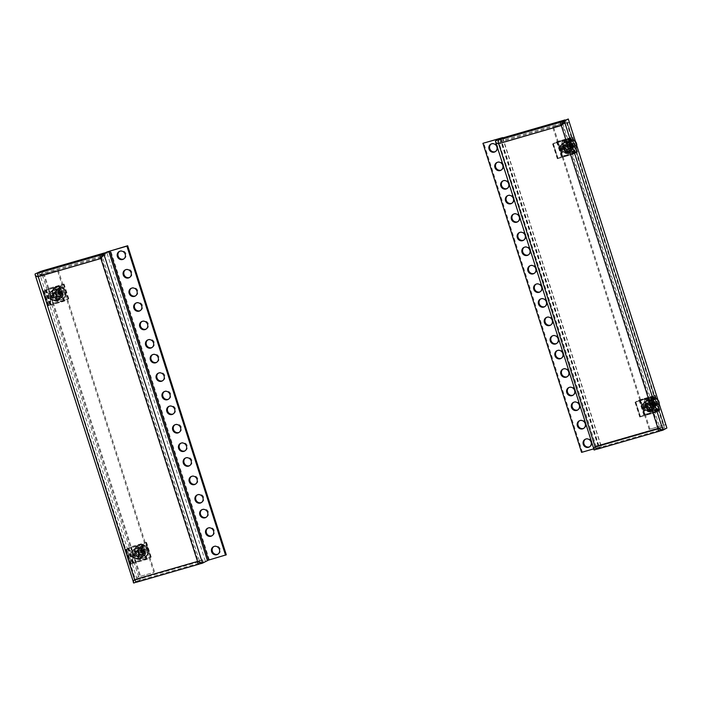<?xml version="1.0" encoding="UTF-8"?>
<svg xmlns="http://www.w3.org/2000/svg" width="702" height="702" viewBox="0 0 702 702"><rect width="100%" height="100%" fill="white"/><g stroke="black" fill="none" stroke-linecap="round" stroke-linejoin="round"><path stroke-width="0.53" stroke-dasharray="3.51 2.63" d="M100.877 258.608L101.711 257.458M100.983 258.485L101.632 258.204L198.289 561.065L134.889 579.562M101.307 258.099L38.241 276.702M104.703 253.132L105.335 255.116L42.971 273.122L39.014 275.254L38.987 276.298L38.224 276.649M101.764 257.029L105.335 255.116M42.269 270.911L42.971 273.122M37.917 275.298L135.363 579.238L135.337 580.668M35.1 273.964L133.731 583.02L137.68 580.896L136.6 577.5L140.575 576.088L44.112 273.824L42.225 274.631L41.216 271.472M39.049 271.841L40.137 275.237L42.225 274.631L138.689 576.895L139.83 576.491L43.357 274.228L57.397 270.173L153.861 572.437L139.83 576.491L153.861 572.437M137.68 580.896L139.777 580.291L138.689 576.895L136.6 577.5L40.137 275.237L57.397 270.173M136.46 582.072L139.777 580.291M198.543 561.881L136.206 579.887L135.644 579.159L134.617 579.641M136.934 582.09L140.9 579.966L203.264 561.951L200.298 563.548M140.9 579.966L140.189 577.755L202.553 559.74L198.71 561.802M136.232 579.878L140.189 577.755M203.264 561.951L202.553 559.74M197.253 561.547L198.008 561.144L198.271 561.679M197.534 561.468L198.289 561.065L199.315 561.96M226.298 554.799L209.31 559.705L200.412 563.759L101.781 254.703M217.945 554.176A4.361 4.063 -118.2 0 0 220.182 549.025A4.361 4.063 -118.2 0 0 213.838 546.533M212.057 535.731A4.361 4.063 -118.2 0 0 214.294 530.572A4.361 4.063 -118.2 0 0 207.95 528.079M206.169 517.277A4.361 4.063 -118.2 0 0 208.406 512.118A4.361 4.063 -118.2 0 0 202.062 509.626M201.456 502.518A4.361 4.063 -118.2 0 0 203.694 497.358A4.361 4.063 -118.2 0 0 197.35 494.866M195.568 484.064A4.361 4.063 -118.2 0 0 197.806 478.913A4.361 4.063 -118.2 0 0 191.462 476.421M189.68 465.619A4.361 4.063 -118.2 0 0 191.918 460.459A4.361 4.063 -118.2 0 0 185.574 457.967M184.968 450.859A4.361 4.063 -118.2 0 0 187.206 445.7A4.361 4.063 -118.2 0 0 180.862 443.208M179.08 432.406A4.361 4.063 -118.2 0 0 181.318 427.246A4.361 4.063 -118.2 0 0 174.974 424.754M173.192 413.952A4.361 4.063 -118.2 0 0 175.43 408.801A4.361 4.063 -118.2 0 0 169.085 406.309M168.48 399.192A4.361 4.063 -118.2 0 0 170.718 394.041A4.361 4.063 -118.2 0 0 164.373 391.549M162.592 380.747A4.361 4.063 -118.2 0 0 164.83 375.588A4.361 4.063 -118.2 0 0 158.485 373.095M156.704 362.293A4.361 4.063 -118.2 0 0 158.942 357.134A4.361 4.063 -118.2 0 0 152.597 354.642M151.992 347.534A4.361 4.063 -118.2 0 0 154.229 342.374A4.361 4.063 -118.2 0 0 147.885 339.882M146.104 329.08A4.361 4.063 -118.2 0 0 148.341 323.929A4.361 4.063 -118.2 0 0 141.997 321.437M140.216 310.635A4.361 4.063 -118.2 0 0 142.453 305.475A4.361 4.063 -118.2 0 0 136.109 302.983M135.504 295.875A4.361 4.063 -118.2 0 0 137.741 290.716A4.361 4.063 -118.2 0 0 131.397 288.224M129.616 277.422A4.361 4.063 -118.2 0 0 131.853 272.262A4.361 4.063 -118.2 0 0 125.509 269.77M123.727 258.968A4.361 4.063 -118.2 0 0 125.965 253.817A4.361 4.063 -118.2 0 0 119.621 251.325M60.504 293.287A4.361 4.063 61.8 0 1 58.652 298.262A4.361 4.063 61.8 0 1 52.676 295.542A4.361 4.063 61.8 0 1 54.519 290.567A4.361 4.063 61.8 0 1 60.504 293.287M142.936 551.579A4.361 4.063 61.8 0 1 141.084 556.554A4.361 4.063 61.8 0 1 135.109 553.834A4.361 4.063 61.8 0 1 136.951 548.859A4.361 4.063 61.8 0 1 142.936 551.579M58.152 269.77L154.615 572.033M143.682 551.175A4.361 4.063 61.8 0 1 141.839 556.151A4.361 4.063 61.8 0 1 135.855 553.43A4.361 4.063 61.8 0 1 137.706 548.455A4.361 4.063 61.8 0 1 143.682 551.175M61.249 292.883A4.361 4.063 61.8 0 1 59.407 297.859A4.361 4.063 61.8 0 1 53.422 295.138A4.361 4.063 61.8 0 1 55.274 290.163A4.361 4.063 61.8 0 1 61.249 292.883M595.059 446.639L595.814 446.235L595.779 447.674M595.34 446.56L596.095 446.156L499.157 143.383L561.424 125.491M596.647 446.893L659.011 428.878L596.647 446.893L596.095 446.156L657.704 428.545M597.384 449.096L601.342 446.972L663.706 428.957L660.74 430.545M601.342 446.972L600.64 444.752L663.004 426.737L659.152 428.808M596.674 446.884L600.64 444.752M663.706 428.957L663.004 426.737M658.713 428.685L658.73 428.062L657.985 428.466M659.459 428.887L658.73 428.062L562.162 124.456M666.9 428.036L660.863 430.765L562.223 121.709M664.812 428.641L663.776 425.201L649.157 429.378L552.693 127.115L561.697 124.517M665.821 424.64L663.723 425.245L567.313 122.938L566.725 123.061L663.197 425.324L665.996 424.491M569.304 122.218L567.479 122.657L663.943 424.921L649.157 429.378M569.348 122.376L567.26 122.982L566.181 119.586M561.749 125.105L561.328 125.614M565.154 120.139L565.786 122.113L503.422 140.128L499.455 142.26L499.438 143.305L498.683 143.708M562.205 124.035L565.786 122.113M502.711 137.917L503.422 140.128M498.666 143.647L499.157 143.383L498.359 142.304M495.542 140.97L594.182 450.017L599.148 447.341L593.585 448.894M596.902 449.078L601.368 446.63L582.318 451.965L483.687 142.91M495.401 151.588A4.361 4.063 -118.2 0 0 497.63 146.428A4.361 4.063 -118.2 0 0 491.295 143.936M501.289 170.033A4.361 4.063 -118.2 0 0 503.518 164.882A4.361 4.063 -118.2 0 0 497.183 162.39M507.177 188.487A4.361 4.063 -118.2 0 0 509.406 183.327A4.361 4.063 -118.2 0 0 503.071 180.835M511.881 203.247A4.361 4.063 -118.2 0 0 514.118 198.087A4.361 4.063 -118.2 0 0 507.774 195.595M517.769 221.7A4.361 4.063 -118.2 0 0 520.006 216.541A4.361 4.063 -118.2 0 0 513.662 214.049M523.657 240.145A4.361 4.063 -118.2 0 0 525.895 234.994A4.361 4.063 -118.2 0 0 519.55 232.502M528.369 254.905A4.361 4.063 -118.2 0 0 530.607 249.754A4.361 4.063 -118.2 0 0 524.262 247.262M534.257 273.359A4.361 4.063 -118.2 0 0 536.495 268.199A4.361 4.063 -118.2 0 0 530.15 265.707M540.145 291.813A4.361 4.063 -118.2 0 0 542.383 286.653A4.361 4.063 -118.2 0 0 536.038 284.161M544.857 306.572A4.361 4.063 -118.2 0 0 547.095 301.412A4.361 4.063 -118.2 0 0 540.751 298.92M550.745 325.017A4.361 4.063 -118.2 0 0 552.983 319.866A4.361 4.063 -118.2 0 0 546.639 317.374M556.633 343.471A4.361 4.063 -118.2 0 0 558.871 338.311A4.361 4.063 -118.2 0 0 552.527 335.819M561.346 358.231A4.361 4.063 -118.2 0 0 563.583 353.071A4.361 4.063 -118.2 0 0 557.239 350.579M567.234 376.684A4.361 4.063 -118.2 0 0 569.471 371.525A4.361 4.063 -118.2 0 0 563.127 369.033M573.122 395.129A4.361 4.063 -118.2 0 0 575.359 389.979A4.361 4.063 -118.2 0 0 569.015 387.486M577.834 409.889A4.361 4.063 -118.2 0 0 580.071 404.738A4.361 4.063 -118.2 0 0 573.727 402.246M583.722 428.343A4.361 4.063 -118.2 0 0 585.959 423.183A4.361 4.063 -118.2 0 0 579.615 420.691M589.61 446.797A4.361 4.063 -118.2 0 0 591.847 441.637A4.361 4.063 -118.2 0 0 585.503 439.145M582.318 451.965L581.572 452.369M562.17 124.377L567.479 122.657L562.188 124.184M646.051 406.274A4.361 4.063 61.8 0 1 647.902 401.29A4.361 4.063 61.8 0 1 653.878 404.01A4.361 4.063 61.8 0 1 652.035 408.985A4.361 4.063 61.8 0 1 646.051 406.274M563.618 147.982A4.361 4.063 61.8 0 1 565.47 142.997A4.361 4.063 61.8 0 1 571.446 145.718A4.361 4.063 61.8 0 1 569.603 150.693A4.361 4.063 61.8 0 1 563.618 147.982M649.903 428.975L553.439 126.711L561.758 124.307M564.373 147.569A4.361 4.063 61.8 0 1 566.224 142.594A4.361 4.063 61.8 0 1 572.2 145.314A4.361 4.063 61.8 0 1 570.357 150.289A4.361 4.063 61.8 0 1 564.373 147.569M646.805 405.87A4.361 4.063 61.8 0 1 648.657 400.886A4.361 4.063 61.8 0 1 654.633 403.606A4.361 4.063 61.8 0 1 652.781 408.582A4.361 4.063 61.8 0 1 646.805 405.87M553.439 126.711L552.693 127.115M640.268 400.201L652.869 396.56L650.491 397.832L635.038 402.246L639.048 400.079L655.247 395.323L640.066 399.754L635.556 402.079L652.957 396.595L640.092 400.298L644.98 414.961L658.195 411.188L655.203 412.6L639.75 417.006L644.954 414.417L659.959 410.082L644.252 414.698L640.54 416.786L655.378 412.504L657.397 411.416L644.98 414.961M642.593 404.176L646.691 399.587L652.79 401.237L654.782 407.476L650.675 412.065L644.585 410.424L642.593 404.176L643.55 403.668L645.542 409.907L651.631 411.556L655.738 406.958L653.746 400.719L647.648 399.069L643.55 403.668M640.092 400.298L644.796 415.057M653.948 407.397L652.167 401.825L646.726 400.351L643.067 404.449L644.848 410.021L650.289 411.495L653.948 407.397L653.035 407.88L651.263 402.307L645.822 400.842L642.163 404.94L643.936 410.512L649.376 411.977L653.035 407.88M647.516 410.222A3.387 3.15 -118.2 0 0 649.403 405.817A3.387 3.15 -118.2 0 0 644.884 404.027A3.387 3.15 -118.2 0 0 647.516 410.222M655.071 395.419L659.783 410.179M649.692 401.518A3.387 3.15 61.8 0 1 652.325 407.722A3.387 3.15 61.8 0 1 647.797 405.923A3.387 3.15 61.8 0 1 649.692 401.518M646.314 400.965A1.465 1.369 61.8 0 0 645.779 401.509A6.116 5.686 61.8 0 0 648.472 409.95A1.465 1.369 61.8 0 0 649.499 410.073L653.72 408.897A0.737 0.684 61.8 0 1 654.29 410.24A0.737 0.684 61.8 0 1 654.167 410.293L649.771 411.556A2.94 2.729 61.8 0 1 647.718 411.319A7.582 7.055 61.8 0 1 644.375 400.851A2.94 2.729 61.8 0 1 645.945 399.57L651.316 398.016A0.737 0.684 61.8 0 1 651.886 399.359A0.737 0.684 61.8 0 1 651.763 399.412L646.384 400.956A1.465 1.369 61.8 0 0 646.138 401.061L646.314 400.965A1.465 1.369 61.8 0 1 646.568 400.868L646.384 400.956M649.324 410.161A1.465 1.369 61.8 0 1 648.297 410.047A6.116 5.686 61.8 0 1 645.603 401.605A1.465 1.369 61.8 0 1 646.138 401.061M655.247 395.323L659.959 410.082M649.868 401.421A3.387 3.15 61.8 0 1 652.5 407.625A3.387 3.15 61.8 0 1 647.981 405.826A3.387 3.15 61.8 0 1 649.868 401.421M649.499 410.073L653.904 408.801A0.737 0.684 -118.2 0 1 654.475 410.143A0.737 0.684 -118.2 0 1 654.343 410.196L649.947 411.469A2.94 2.729 61.8 0 1 647.893 411.223A7.582 7.055 61.8 0 1 644.55 400.754A2.94 2.729 61.8 0 1 646.121 399.473L651.316 398.016M646.568 400.868L651.939 399.315A0.737 0.684 -118.2 0 0 652.351 398.359A0.737 0.684 -118.2 0 0 651.491 397.92M647.332 410.319A3.387 3.15 -118.2 0 0 649.227 405.914A3.387 3.15 -118.2 0 0 644.708 404.124A3.387 3.15 -118.2 0 0 647.332 410.319M652.167 401.825L651.263 402.307M650.289 411.495L649.376 411.977M644.848 410.021L643.936 410.512M643.067 404.449L642.163 404.94M646.726 400.351L645.822 400.842M644.857 407.204A3.054 2.843 61.8 0 1 646.674 403.501A3.054 2.843 61.8 0 1 650.342 405.616A3.054 2.843 61.8 0 1 648.525 409.319A3.054 2.843 61.8 0 1 644.857 407.204M645.603 406.941A2.448 2.273 61.8 0 1 646.639 404.15A2.448 2.273 61.8 0 1 649.991 405.668A2.448 2.273 61.8 0 1 648.955 408.459A2.448 2.273 61.8 0 1 645.603 406.941M651.939 404.624A2.448 2.273 61.8 0 1 650.903 407.414A2.448 2.273 61.8 0 1 647.551 405.896A2.448 2.273 61.8 0 1 648.587 403.106A2.448 2.273 61.8 0 1 651.939 404.624M652.684 404.361A3.054 2.843 61.8 0 1 650.868 408.064A3.054 2.843 61.8 0 1 647.2 405.949A3.054 2.843 61.8 0 1 649.017 402.246A3.054 2.843 61.8 0 1 652.684 404.361M648.227 399.789A5.651 5.256 -118.2 0 0 644.875 406.616A5.651 5.256 -118.2 0 0 651.649 410.521A5.651 5.256 -118.2 0 0 655.001 403.694A5.651 5.256 -118.2 0 0 648.227 399.789M650.675 412.065L651.631 411.556M654.782 407.476L655.738 406.958M644.585 410.424L645.542 409.907M646.691 399.587L647.648 399.069M652.79 401.237L653.746 400.719M557.836 141.909L570.436 138.268L568.058 139.54L552.606 143.954L556.616 141.786L572.814 137.03L557.634 141.462L553.132 143.787L570.524 138.303L557.66 142.006L562.548 156.669L575.763 152.896L572.771 154.308L557.318 158.713L562.521 156.125L577.527 151.79L561.819 156.406L558.108 158.494L572.946 154.212L574.964 153.124L562.548 156.669M560.161 145.884L564.259 141.295L570.357 142.945L572.349 149.184L568.243 153.773L562.153 152.132L560.161 145.884L561.117 145.375L563.109 151.614L569.208 153.264L573.306 148.666L571.314 142.427L565.224 140.777L561.117 145.375M557.66 142.006L562.363 156.765M571.516 149.105L569.734 143.533L564.303 142.058L560.635 146.156L562.416 151.729L567.857 153.203L571.516 149.105L570.612 149.587L568.831 144.015L563.39 142.55L559.731 146.648L561.503 152.22L566.944 153.685L570.612 149.587M565.084 151.93A3.387 3.15 -118.2 0 0 566.97 147.525A3.387 3.15 -118.2 0 0 562.451 145.735A3.387 3.15 -118.2 0 0 565.084 151.93M572.639 137.127L577.351 151.886M567.26 143.226A3.387 3.15 61.8 0 1 569.892 149.429A3.387 3.15 61.8 0 1 565.364 147.631A3.387 3.15 61.8 0 1 567.26 143.226M563.881 142.673A1.465 1.369 61.8 0 0 563.346 143.217A6.116 5.686 61.8 0 0 566.04 151.658A1.465 1.369 61.8 0 0 567.067 151.781L571.296 150.605A0.737 0.684 61.8 0 1 571.858 151.948A0.737 0.684 61.8 0 1 571.735 152.001L567.339 153.264A2.94 2.729 61.8 0 1 565.285 153.027A7.582 7.055 61.8 0 1 561.942 142.559A2.94 2.729 61.8 0 1 563.513 141.278L568.883 139.724A0.737 0.684 61.8 0 1 569.454 141.067A0.737 0.684 61.8 0 1 569.331 141.12L563.952 142.664A1.465 1.369 61.8 0 0 563.706 142.769L563.881 142.673A1.465 1.369 61.8 0 1 564.136 142.576L563.952 142.664M566.891 151.869A1.465 1.369 61.8 0 1 565.865 151.755A6.116 5.686 61.8 0 1 563.171 143.313A1.465 1.369 61.8 0 1 563.706 142.769M572.814 137.03L577.527 151.79M567.435 143.129A3.387 3.15 61.8 0 1 570.068 149.333A3.387 3.15 61.8 0 1 565.549 147.534A3.387 3.15 61.8 0 1 567.435 143.129M567.067 151.781L571.472 150.509A0.737 0.684 -118.2 0 1 572.042 151.851A0.737 0.684 -118.2 0 1 571.919 151.904L567.514 153.176A2.94 2.729 61.8 0 1 565.461 152.931A7.582 7.055 61.8 0 1 562.126 142.462A2.94 2.729 61.8 0 1 563.688 141.181L568.883 139.724M564.136 142.576L569.506 141.023A0.737 0.684 -118.2 0 0 569.919 140.067A0.737 0.684 -118.2 0 0 569.059 139.628M564.899 152.027A3.387 3.15 -118.2 0 0 566.795 147.622A3.387 3.15 -118.2 0 0 562.276 145.832A3.387 3.15 -118.2 0 0 564.899 152.027M569.734 143.533L568.831 144.015M567.857 153.203L566.944 153.685M562.416 151.729L561.503 152.22M560.635 146.156L559.731 146.648M564.303 142.058L563.39 142.55M562.425 148.912A3.054 2.843 61.8 0 1 564.241 145.209A3.054 2.843 61.8 0 1 567.909 147.323A3.054 2.843 61.8 0 1 566.093 151.027A3.054 2.843 61.8 0 1 562.425 148.912M563.171 148.648A2.448 2.273 61.8 0 1 564.206 145.858A2.448 2.273 61.8 0 1 567.558 147.376A2.448 2.273 61.8 0 1 566.523 150.167A2.448 2.273 61.8 0 1 563.171 148.648M569.506 146.332A2.448 2.273 61.8 0 1 568.471 149.122A2.448 2.273 61.8 0 1 565.119 147.604A2.448 2.273 61.8 0 1 566.154 144.814A2.448 2.273 61.8 0 1 569.506 146.332M570.252 146.069A3.054 2.843 61.8 0 1 568.436 149.772A3.054 2.843 61.8 0 1 564.768 147.657A3.054 2.843 61.8 0 1 566.584 143.954A3.054 2.843 61.8 0 1 570.252 146.069M565.794 141.497A5.651 5.256 -118.2 0 0 562.442 148.324A5.651 5.256 -118.2 0 0 569.225 152.229A5.651 5.256 -118.2 0 0 572.578 145.402A5.651 5.256 -118.2 0 0 565.794 141.497M568.243 153.773L569.208 153.264M572.349 149.184L573.306 148.666M562.153 152.132L563.109 151.614M564.259 141.295L565.224 140.777M570.357 142.945L571.314 142.427M63.724 300.728L48.131 305.774L63.584 301.36L68.787 298.771L53.168 303.238L67.997 298.991L64.286 301.079L48.657 305.607L63.724 300.728L59.012 285.968L43.419 291.014L60.065 286.179L64.075 284.012L48.456 288.469L63.531 284.196L59.056 286.504L44.217 290.795L59.012 285.968M61.399 296.753L57.301 301.342L51.202 299.693L49.21 293.454L53.317 288.864L59.407 290.514L61.399 296.753L62.355 296.235L60.363 289.996L54.273 288.346L50.167 292.945L52.159 299.184L58.257 300.833L62.355 296.235M63.549 300.825L58.836 286.065M49.684 293.726L51.465 299.298L56.906 300.772L60.565 296.665L58.792 291.102L53.352 289.628L48.78 294.217L50.562 299.789L55.993 301.255L59.661 297.157L57.88 291.584L52.439 290.119L48.78 294.217M48.657 305.607L43.945 290.847L48.684 305.589M52.08 293.067A3.387 3.15 -118.2 0 0 50.184 297.472A3.387 3.15 -118.2 0 0 54.703 299.271A3.387 3.15 -118.2 0 0 52.08 293.067M52.983 303.325L48.28 288.566M58.363 297.227A3.387 3.15 61.8 0 1 55.739 291.032A3.387 3.15 61.8 0 1 60.258 292.822A3.387 3.15 61.8 0 1 58.363 297.227M62.101 297.587A1.465 1.369 61.8 0 0 62.636 297.051A6.116 5.686 61.8 0 0 59.942 288.61A1.465 1.369 61.8 0 0 58.915 288.487L54.335 289.856A0.737 0.684 61.8 0 1 53.764 288.504A0.737 0.684 61.8 0 1 53.887 288.461L58.292 287.188A2.94 2.729 61.8 0 1 60.346 287.425A7.582 7.055 61.8 0 1 63.68 297.894A2.94 2.729 61.8 0 1 62.118 299.184L56.748 300.737A0.737 0.684 61.8 0 1 56.178 299.385A0.737 0.684 61.8 0 1 56.3 299.342L61.671 297.788A1.465 1.369 61.8 0 0 61.925 297.683L62.101 297.587A1.465 1.369 61.8 0 1 61.846 297.692L61.671 297.788M58.731 288.583A1.465 1.369 61.8 0 1 59.758 288.706A6.116 5.686 61.8 0 1 62.452 297.148A1.465 1.369 61.8 0 1 61.925 297.683M53.168 303.238L48.456 288.469M58.547 297.13A3.387 3.15 61.8 0 1 55.914 290.935A3.387 3.15 61.8 0 1 60.433 292.725A3.387 3.15 61.8 0 1 58.547 297.13M58.915 288.487L54.51 289.759A0.737 0.684 -118.2 0 1 53.94 288.417A0.737 0.684 -118.2 0 1 54.072 288.364L58.468 287.092A2.94 2.729 61.8 0 1 60.521 287.329A7.582 7.055 61.8 0 1 63.864 297.797A2.94 2.729 61.8 0 1 62.294 299.087L56.748 300.737M61.846 297.692L56.476 299.245A0.737 0.684 -118.2 0 0 56.063 300.202A0.737 0.684 -118.2 0 0 56.923 300.64M51.904 293.164A3.387 3.15 -118.2 0 0 50.009 297.569A3.387 3.15 -118.2 0 0 54.528 299.368A3.387 3.15 -118.2 0 0 51.904 293.164M51.465 299.298L50.562 299.789M53.352 289.628L52.439 290.119M58.792 291.102L57.88 291.584M60.565 296.665L59.661 297.157M56.906 300.772L55.993 301.255M56.959 294.893A3.054 2.843 61.8 0 1 55.151 298.596A3.054 2.843 61.8 0 1 51.474 296.481A3.054 2.843 61.8 0 1 53.291 292.778A3.054 2.843 61.8 0 1 55.712 298.236A2.948 2.747 61.8 0 1 51.676 296.402A2.948 2.747 -118.2 0 1 52.922 293.032A2.948 2.747 -118.2 0 1 56.967 294.866M56.608 294.945A2.448 2.273 61.8 0 1 55.572 297.736A2.448 2.273 61.8 0 1 52.22 296.218A2.448 2.273 61.8 0 1 53.255 293.427A2.448 2.273 61.8 0 1 56.608 294.945M54.168 295.173A2.448 2.273 61.8 0 1 55.204 292.383A2.448 2.273 61.8 0 1 58.556 293.901A2.448 2.273 61.8 0 1 57.52 296.692A2.448 2.273 61.8 0 1 54.168 295.173M53.817 295.226A3.054 2.843 61.8 0 1 55.633 291.523A3.054 2.843 61.8 0 1 59.301 293.638A3.054 2.843 61.8 0 1 57.485 297.332A3.054 2.843 61.8 0 1 53.817 295.226M58.275 299.798A5.651 5.256 -118.2 0 0 61.627 292.971A5.651 5.256 -118.2 0 0 54.844 289.057A5.651 5.256 -118.2 0 0 51.492 295.893A5.651 5.256 -118.2 0 0 58.275 299.798M53.317 288.864L54.273 288.346M49.21 293.454L50.167 292.945M59.407 290.514L60.363 289.996M57.301 301.342L58.257 300.833M51.202 299.693L52.159 299.184M146.156 559.02L130.563 564.066L146.016 559.652L151.22 557.063L135.6 561.53L150.693 557.23L146.718 559.371L131.09 563.899L146.156 559.02L141.444 544.261L125.851 549.306L142.497 544.471L146.507 542.304L130.888 546.761L145.99 542.471L141.479 544.796L126.65 549.087L141.444 544.261M143.831 555.045L139.724 559.634L133.634 557.985L131.643 551.746L135.749 547.156L141.839 548.806L143.831 555.045L144.787 554.527L142.796 548.288L136.706 546.639L132.599 551.237L134.591 557.476L140.69 559.125L144.787 554.527M145.981 559.117L141.269 544.357M132.116 552.018L133.898 557.59L139.338 559.064L142.997 554.957L141.225 549.394L135.784 547.92L131.213 552.509L132.985 558.081L138.426 559.547L142.094 555.449L140.312 549.877L134.872 548.411L131.213 552.509M134.512 551.36A3.387 3.15 -118.2 0 0 132.617 555.765A3.387 3.15 -118.2 0 0 137.136 557.563A3.387 3.15 -118.2 0 0 134.512 551.36M150.693 557.23L145.963 542.488L150.676 557.248M135.416 561.618L130.704 546.858M140.795 555.519A3.387 3.15 61.8 0 1 138.171 549.324A3.387 3.15 61.8 0 1 142.69 551.114A3.387 3.15 61.8 0 1 140.795 555.519M144.533 555.879A1.465 1.369 61.8 0 0 145.068 555.343A6.116 5.686 61.8 0 0 142.374 546.902A1.465 1.369 61.8 0 0 141.348 546.779L136.767 548.148A0.737 0.684 61.8 0 1 136.197 546.797A0.737 0.684 61.8 0 1 136.32 546.753L140.725 545.48A2.94 2.729 61.8 0 1 142.778 545.717A7.582 7.055 61.8 0 1 146.113 556.186A2.94 2.729 61.8 0 1 144.551 557.476L139.171 559.029A0.737 0.684 61.8 0 1 138.61 557.678A0.737 0.684 61.8 0 1 138.733 557.634L144.103 556.081A1.465 1.369 61.8 0 0 144.358 555.975L144.533 555.879A1.465 1.369 61.8 0 1 144.279 555.984L144.103 556.081M141.163 546.876A1.465 1.369 61.8 0 1 142.19 546.998A6.116 5.686 61.8 0 1 144.884 555.44A1.465 1.369 61.8 0 1 144.358 555.975M135.6 561.53L130.888 546.761M140.979 555.422A3.387 3.15 61.8 0 1 138.347 549.227A3.387 3.15 61.8 0 1 142.866 551.017A3.387 3.15 61.8 0 1 140.979 555.422M141.348 546.779L136.943 548.051A0.737 0.684 -118.2 0 1 136.372 546.709A0.737 0.684 -118.2 0 1 136.504 546.656L140.9 545.384A2.94 2.729 61.8 0 1 142.954 545.621A7.582 7.055 61.8 0 1 146.288 556.089A2.94 2.729 61.8 0 1 144.726 557.379L139.171 559.029M144.279 555.984L138.908 557.537A0.737 0.684 -118.2 0 0 138.496 558.494A0.737 0.684 -118.2 0 0 139.356 558.932M134.336 551.456A3.387 3.15 -118.2 0 0 132.441 555.861A3.387 3.15 -118.2 0 0 136.96 557.66A3.387 3.15 -118.2 0 0 134.336 551.456M133.898 557.59L132.985 558.081M135.784 547.92L134.872 548.411M141.225 549.394L140.312 549.877M142.997 554.957L142.094 555.449M139.338 559.064L138.426 559.547M139.391 553.185A3.054 2.843 61.8 0 1 137.574 556.888A3.054 2.843 61.8 0 1 133.906 554.773A3.054 2.843 61.8 0 1 135.723 551.07A3.054 2.843 61.8 0 1 138.145 556.528A2.948 2.747 61.8 0 1 134.108 554.694A2.948 2.747 -118.2 0 1 135.354 551.324A2.948 2.747 -118.2 0 1 139.4 553.158M139.04 553.237A2.448 2.273 61.8 0 1 138.004 556.028A2.448 2.273 61.8 0 1 134.652 554.51A2.448 2.273 61.8 0 1 135.688 551.719A2.448 2.273 61.8 0 1 139.04 553.237M136.6 553.466A2.448 2.273 61.8 0 1 137.636 550.675A2.448 2.273 61.8 0 1 140.988 552.193A2.448 2.273 61.8 0 1 139.952 554.984A2.448 2.273 61.8 0 1 136.6 553.466M136.249 553.518A3.054 2.843 61.8 0 1 138.066 549.815A3.054 2.843 61.8 0 1 141.734 551.93A3.054 2.843 61.8 0 1 139.917 555.624A3.054 2.843 61.8 0 1 136.249 553.518M140.707 558.09A5.651 5.256 -118.2 0 0 144.059 551.263A5.651 5.256 -118.2 0 0 137.276 547.349A5.651 5.256 -118.2 0 0 133.924 554.185A5.651 5.256 -118.2 0 0 140.707 558.09M135.749 547.156L136.706 546.639M131.643 551.746L132.599 551.237M141.839 548.806L142.796 548.288M139.724 559.634L140.69 559.125M133.634 557.985L134.591 557.476M658.651 402.027A6.959 6.476 -118.2 0 0 649.122 397.692A6.959 6.476 -118.2 0 0 646.173 405.624A6.959 6.476 61.8 0 0 655.703 409.959A6.959 6.476 61.8 0 0 658.651 402.027M654.51 410.407A6.932 6.45 -118.2 0 0 655.686 409.933A6.932 6.45 -118.2 0 0 658.388 401.395A6.932 6.45 -118.2 0 0 650.315 397.244A6.932 6.45 -118.2 0 0 649.139 397.727A6.932 6.45 -118.2 0 0 646.437 406.256A6.932 6.45 -118.2 0 0 654.51 410.407M651.474 400.877A3.106 2.887 -118.2 0 0 649.736 404.914A3.106 2.887 -118.2 0 0 653.878 406.563A3.106 2.887 -118.2 0 0 651.474 400.877M651.017 401.228A2.948 2.747 -118.2 0 1 655.063 403.062A2.948 2.747 61.8 0 1 653.808 406.423A2.948 2.747 61.8 0 1 649.762 404.589A2.948 2.747 -118.2 0 1 651.017 401.228L646.305 403.755A2.948 2.747 -118.2 0 0 645.05 407.125A2.948 2.747 61.8 0 0 649.096 408.959A2.948 2.747 61.8 0 0 650.342 405.598A2.948 2.747 -118.2 0 0 646.305 403.755M658.318 400.421A6.959 6.476 -118.2 0 0 649.42 397.534A6.959 6.476 -118.2 0 0 646.472 405.466A6.959 6.476 61.8 0 0 656.001 409.792L655.703 409.959M659.266 403.396A6.959 6.476 61.8 0 1 656.001 409.792M648.806 404.677A8.073 5.73 -111.9 0 0 649.034 405.317L653.15 404.747L654.053 408.213A8.073 6.651 -162 0 0 655.273 407.862L655.054 403.729L657.765 402.799A8.073 8.038 132.3 0 0 657.353 401.5L653.957 401.684L652.325 398.604A8.073 7.117 -62.2 0 0 651.105 398.955L652.325 402.158L648.622 404.027A8.073 5.73 -111.9 0 0 648.806 404.677M652.614 404.44L653.15 404.747L652.614 404.44M653.053 403.273L653.062 404.238L652.272 404.37L652.123 403.22L657.353 401.5M653.246 403.861L657.765 402.799M652.325 402.158L651.956 403.36L652.325 402.158M652.123 403.22L651.105 398.955M652.684 403.062L652.325 398.604M651.939 403.597L648.622 404.027M652.132 404.185L649.034 405.317M652.5 404.405L654.053 408.213M653.325 406.414L652.272 404.37L652.763 404.422M653.062 404.238L655.273 407.862M655.054 403.729L653.229 404.098L654.79 404.273M653.957 401.684L652.904 403.088L654.492 401.992M649.21 405.993A2.018 1.878 -118.2 0 0 646.788 404.598A2.018 1.878 -118.2 0 0 645.586 407.046A2.018 1.878 61.8 0 0 648.007 408.441A2.018 1.878 61.8 0 0 649.21 405.993M653.044 406.949A3.106 2.887 61.8 0 1 650.631 401.254A3.106 2.887 61.8 0 1 654.782 402.904A3.106 2.887 61.8 0 1 653.044 406.949M654.203 410.573A6.932 6.45 -118.2 0 0 655.378 410.1A6.932 6.45 -118.2 0 0 658.072 401.562A6.932 6.45 -118.2 0 0 649.999 397.411A6.932 6.45 -118.2 0 0 648.823 397.894A6.932 6.45 -118.2 0 0 646.13 406.423A6.932 6.45 -118.2 0 0 654.203 410.573M576.219 143.734A6.959 6.476 -118.2 0 0 566.689 139.4A6.959 6.476 -118.2 0 0 563.741 147.332A6.959 6.476 61.8 0 0 573.271 151.667A6.959 6.476 61.8 0 0 576.219 143.734M572.086 152.115A6.932 6.45 -118.2 0 0 573.262 151.641A6.932 6.45 -118.2 0 0 575.956 143.103A6.932 6.45 -118.2 0 0 567.883 138.952A6.932 6.45 -118.2 0 0 566.707 139.435A6.932 6.45 -118.2 0 0 564.004 147.964A6.932 6.45 -118.2 0 0 572.086 152.115M569.041 142.585A3.106 2.887 -118.2 0 0 567.304 146.621A3.106 2.887 -118.2 0 0 571.454 148.271A3.106 2.887 -118.2 0 0 569.041 142.585M568.585 142.936A2.948 2.747 -118.2 0 1 572.63 144.77A2.948 2.747 61.8 0 1 571.375 148.131A2.948 2.747 61.8 0 1 567.339 146.297A2.948 2.747 -118.2 0 1 568.585 142.936L563.873 145.463A2.948 2.747 -118.2 0 0 562.618 148.833A2.948 2.747 61.8 0 0 566.663 150.667A2.948 2.747 61.8 0 0 567.909 147.306A2.948 2.747 -118.2 0 0 563.873 145.463M575.886 142.129A6.959 6.476 -118.2 0 0 566.988 139.242A6.959 6.476 -118.2 0 0 564.039 147.174A6.959 6.476 61.8 0 0 573.578 151.5L573.271 151.667M576.833 145.103A6.959 6.476 61.8 0 1 573.578 151.5M566.374 146.385A8.073 5.73 -111.9 0 0 566.602 147.025L570.717 146.455L571.621 149.921A8.073 6.651 -162 0 0 572.841 149.57L572.621 145.437L575.333 144.507A8.073 8.038 132.3 0 0 574.92 143.208L571.533 143.392L569.892 140.312A8.073 7.117 -62.2 0 0 568.673 140.663L569.892 143.866L566.189 145.735A8.073 5.73 -111.9 0 0 566.374 146.385M570.182 146.148L570.717 146.455L570.182 146.148M570.621 144.981L570.629 145.946L569.84 146.077L569.691 144.928L574.92 143.208M570.814 145.568L575.333 144.507M569.892 143.866L569.524 145.068L569.892 143.866M569.691 144.928L568.673 140.663M570.252 144.77L569.892 140.312M569.506 145.305L566.189 145.735M569.699 145.893L566.602 147.025M570.068 146.113L571.621 149.921M570.893 148.122L569.84 146.077L570.331 146.13M570.629 145.946L572.841 149.57M572.621 145.437L570.796 145.805L572.358 145.981M571.533 143.392L570.48 144.796L572.069 143.699M566.777 147.701A2.018 1.878 -118.2 0 0 564.355 146.306A2.018 1.878 -118.2 0 0 563.153 148.754A2.018 1.878 61.8 0 0 565.575 150.149A2.018 1.878 61.8 0 0 566.777 147.701M570.612 148.657A3.106 2.887 61.8 0 1 568.199 142.962A3.106 2.887 61.8 0 1 572.349 144.612A3.106 2.887 61.8 0 1 570.612 148.657M571.77 152.281A6.932 6.45 -118.2 0 0 572.946 151.808A6.932 6.45 -118.2 0 0 575.64 143.269A6.932 6.45 -118.2 0 0 567.567 139.119A6.932 6.45 -118.2 0 0 566.391 139.601A6.932 6.45 -118.2 0 0 563.697 148.131A6.932 6.45 -118.2 0 0 571.77 152.281M65.268 291.304A6.959 6.476 -118.2 0 0 55.739 286.969A6.959 6.476 -118.2 0 0 52.79 294.901A6.959 6.476 61.8 0 0 62.329 299.236A6.959 6.476 61.8 0 0 65.268 291.304M61.135 299.684A6.932 6.45 -118.2 0 0 62.311 299.21A6.932 6.45 -118.2 0 0 65.005 290.672A6.932 6.45 -118.2 0 0 56.932 286.521A6.932 6.45 -118.2 0 0 55.756 286.995A6.932 6.45 -118.2 0 0 53.062 295.533A6.932 6.45 -118.2 0 0 61.135 299.684M58.09 290.145A3.106 2.887 -118.2 0 0 56.353 294.191A3.106 2.887 -118.2 0 0 60.504 295.84A3.106 2.887 -118.2 0 0 58.09 290.145M57.634 290.505A2.948 2.747 -118.2 0 1 61.679 292.339A2.948 2.747 61.8 0 1 60.433 295.7A2.948 2.747 61.8 0 1 56.388 293.866A2.948 2.747 -118.2 0 1 57.634 290.505L52.922 293.032M62.627 299.07A6.959 6.476 61.8 0 0 65.576 291.137A6.959 6.476 -118.2 0 0 56.046 286.811A6.959 6.476 -118.2 0 0 53.098 294.743A6.959 6.476 61.8 0 0 62.627 299.07L62.329 299.236M55.423 293.954A8.073 5.73 -111.9 0 0 55.651 294.594L59.767 294.015L60.679 297.49A8.073 6.651 -162 0 0 61.899 297.139L61.407 293.541L64.382 292.067A8.073 8.038 132.3 0 0 63.97 290.777L60.583 290.961L58.942 287.881A8.073 7.117 -62.2 0 0 57.722 288.232L58.942 291.435L55.239 293.296A8.073 5.73 -111.9 0 0 55.423 293.954M59.231 293.708L59.767 294.015L59.231 293.708M59.679 292.55L59.679 293.515L58.898 293.647L58.749 292.497L63.97 290.777M59.863 293.138L64.382 292.067M58.942 291.435L58.582 292.637L58.942 291.435M58.749 292.497L57.722 288.232M59.301 292.33L58.942 287.881M58.564 292.874L55.239 293.296M58.749 293.462L55.651 294.594M59.126 293.673L60.679 297.49M59.679 293.515L61.899 297.139M61.671 293.006L59.854 293.375L61.407 293.541M60.583 290.961L59.53 292.365L61.118 291.269M55.827 295.27A2.018 1.878 -118.2 0 0 53.405 293.875A2.018 1.878 -118.2 0 0 52.211 296.314A2.018 1.878 61.8 0 0 54.633 297.709A2.018 1.878 61.8 0 0 55.827 295.27M59.661 296.218A3.106 2.887 61.8 0 1 57.257 290.531A3.106 2.887 61.8 0 1 61.399 292.181A3.106 2.887 61.8 0 1 59.661 296.218M60.82 299.851A6.932 6.45 -118.2 0 0 62.004 299.377A6.932 6.45 -118.2 0 0 64.698 290.839A6.932 6.45 -118.2 0 0 56.625 286.688A6.932 6.45 -118.2 0 0 55.449 287.162A6.932 6.45 -118.2 0 0 52.747 295.7A6.932 6.45 -118.2 0 0 60.82 299.851M145.06 557.362A6.959 6.476 61.8 0 1 135.53 553.036A6.959 6.476 -118.2 0 1 138.478 545.103A6.959 6.476 -118.2 0 1 148.008 549.429A6.959 6.476 61.8 0 1 145.06 557.362L144.761 557.528A6.959 6.476 61.8 0 0 147.701 549.596A6.959 6.476 -118.2 0 0 138.171 545.261A6.959 6.476 -118.2 0 0 135.223 553.194A6.959 6.476 61.8 0 0 144.761 557.528A6.932 6.45 -118.2 0 0 147.438 548.964A6.932 6.45 -118.2 0 0 139.365 544.813A6.932 6.45 -118.2 0 0 138.189 545.287A6.932 6.45 -118.2 0 0 135.495 553.825A6.932 6.45 -118.2 0 0 143.568 557.976A6.932 6.45 -118.2 0 0 144.744 557.502L144.428 557.669A6.932 6.45 -118.2 0 0 147.13 549.131A6.932 6.45 -118.2 0 0 139.057 544.98A6.932 6.45 -118.2 0 0 137.873 545.454A6.932 6.45 -118.2 0 0 135.179 553.992A6.932 6.45 -118.2 0 0 143.252 558.143A6.932 6.45 -118.2 0 0 144.428 557.669M140.523 548.438A3.106 2.887 -118.2 0 0 138.785 552.483A3.106 2.887 -118.2 0 0 142.936 554.132A3.106 2.887 -118.2 0 0 140.523 548.438M140.067 548.797A2.948 2.747 -118.2 0 1 144.112 550.631A2.948 2.747 61.8 0 1 142.857 553.992A2.948 2.747 61.8 0 1 138.82 552.158A2.948 2.747 -118.2 0 1 140.067 548.797L135.354 551.324M137.855 552.246A8.073 5.73 -111.9 0 0 138.083 552.886L142.199 552.307L143.111 555.782A8.073 6.651 -162 0 0 144.331 555.431L143.84 551.833L146.815 550.359A8.073 8.038 132.3 0 0 146.402 549.069L143.015 549.254L141.374 546.174A8.073 7.117 -62.2 0 0 140.154 546.525L141.374 549.727L137.671 551.588A8.073 5.73 -111.9 0 0 137.855 552.246M141.664 552L142.199 552.307L141.664 552M142.111 550.842L142.111 551.807L141.321 551.939L141.181 550.789L146.402 549.069M142.295 551.43L146.815 550.359M141.374 549.727L141.005 550.93L141.374 549.727M141.181 550.789L140.154 546.525M141.734 550.622L141.374 546.174M140.997 551.167L137.671 551.588M141.181 551.754L138.083 552.886M141.558 551.965L143.111 555.782M142.374 553.975L141.321 551.939L141.822 551.991M142.111 551.807L144.331 555.431M144.103 551.298L142.278 551.667L143.84 551.833M143.015 549.254L141.962 550.658L143.55 549.561M138.259 553.562A2.018 1.878 -118.2 0 0 135.837 552.167A2.018 1.878 -118.2 0 0 134.635 554.606A2.018 1.878 61.8 0 0 137.065 556.002A2.018 1.878 61.8 0 0 138.259 553.562M142.094 554.51A3.106 2.887 61.8 0 1 139.68 548.824A3.106 2.887 61.8 0 1 143.831 550.473A3.106 2.887 61.8 0 1 142.094 554.51M205.326 561.117L106.695 252.062M209.31 559.705L110.679 250.658M39.014 275.254L101.378 257.239M37.671 274.859L135.372 581.002M500.465 138.329L599.096 447.385M502.623 137.961L601.184 446.779M498.113 141.865L595.814 448.008M500.675 138.004L599.315 447.06M499.982 138.584L598.56 447.464M499.455 142.26L561.819 124.245M652.869 396.56L657.581 411.319M652.684 396.656L657.397 411.416M652.93 396.621L657.642 411.381M651.184 397.551L655.896 412.32M650.666 397.744L655.378 412.504M635.828 402.027L640.54 416.786M640.268 416.839L635.556 402.079L640.294 416.821M639.54 399.938L644.252 414.698M640.066 399.754L644.778 414.513M640.242 399.657L644.954 414.417M639.048 400.079L643.76 414.838M635.091 402.202L639.803 416.962M635.652 402.123L640.364 416.883M650.491 397.832L655.203 412.6M651.684 397.411L656.396 412.171M653.43 396.472L658.134 411.24M570.436 138.268L575.149 153.027M570.261 138.364L574.964 153.124M570.507 138.329L575.21 153.089M568.76 139.259L573.464 154.028M568.234 139.452L572.946 154.212M553.395 143.734L558.108 158.494M557.836 158.547L553.132 143.787L557.862 158.529M557.107 141.646L561.819 156.406M557.634 141.462L562.346 156.221M557.809 141.365L562.521 156.125M556.616 141.786L561.328 156.546M552.658 143.91L557.37 158.67M553.22 143.831L557.932 158.591M568.058 139.54L572.771 154.308M569.252 139.119L573.964 153.878M570.998 138.18L575.71 152.948M51.123 304.37L46.411 289.61M50.948 304.466L46.235 289.707M50.421 304.65L45.718 289.891M48.929 305.554L44.217 290.795M63.759 301.263L59.056 286.504M64.286 301.079L59.573 286.319M68.243 298.955L63.531 284.196M67.997 298.991L63.285 284.231M68.173 298.894L63.461 284.135M68.735 298.815L64.022 284.056M64.777 300.939L60.065 286.179M63.584 301.36L58.871 286.6M48.745 305.651L44.033 290.891M48.184 305.73L43.471 290.97M49.93 304.791L45.218 290.031M133.555 562.662L128.843 547.902M133.38 562.758L128.668 547.999M132.853 562.943L128.15 548.183M126.378 549.139L131.09 563.899L126.404 549.122M131.353 563.846L126.65 549.087M146.191 559.555L141.479 544.796M146.718 559.371L142.006 544.612M150.43 557.283L145.718 542.523M150.605 557.186L145.893 542.427M151.167 557.107L146.455 542.348M147.209 559.231L142.497 544.471M146.016 559.652L141.304 544.892M131.177 563.943L126.465 549.183M130.616 564.022L125.904 549.262M132.362 563.083L127.65 548.323M218.331 554.001L217.576 554.404M214.198 546.305L213.452 546.709M212.443 535.547L211.688 535.951M208.31 527.86L207.564 528.264M206.555 517.102L205.8 517.506M202.422 509.406L201.676 509.81M201.843 502.334L201.088 502.737M197.71 494.647L196.964 495.05M195.955 483.889L195.2 484.292M191.821 476.193L191.076 476.597M190.066 465.435L189.312 465.838M185.933 457.748L185.188 458.152M185.354 450.675L184.6 451.079M181.23 442.988L180.475 443.392M179.466 432.221L178.712 432.634M175.342 424.534L174.587 424.938M173.578 413.776L172.824 414.18M169.445 406.081L168.699 406.484M168.866 399.017L168.12 399.42M164.742 391.321L163.987 391.725M162.978 380.563L162.232 380.967M158.854 372.876L158.099 373.28M157.09 362.118L156.335 362.522M152.966 354.422L152.211 354.826M152.378 347.35L151.632 347.753M148.254 339.663L147.499 340.066M146.49 328.905L145.744 329.308M142.366 321.209L141.611 321.613M140.602 310.451L139.856 310.854M136.478 302.764L135.723 303.167M124.114 258.792L123.368 259.196M119.989 251.097L119.235 251.5M130.002 277.237L129.256 277.65M125.877 269.55L125.123 269.954M135.898 295.691L135.144 296.095M131.765 288.004L131.011 288.408M135.539 581.73L37.373 274.131M141.084 556.554L141.839 556.151M136.951 548.859L137.706 548.455M58.652 298.262L59.407 297.859M54.519 290.567L55.274 290.163M198.569 561.872L136.206 579.887M502.834 137.882L601.368 446.63M500.517 138.285L599.148 447.341M491.654 143.717L490.9 144.121M495.787 151.404L495.033 151.808M497.542 162.162L496.788 162.566M501.676 169.858L500.921 170.261M503.431 180.616L502.676 181.019M507.564 188.303L506.809 188.706M508.143 195.375L507.388 195.779M512.276 203.062L511.521 203.475M514.031 213.829L513.276 214.233M518.164 221.516L517.409 221.92M519.919 232.274L519.164 232.678M524.052 239.97L523.297 240.374M524.631 247.034L523.876 247.437M528.755 254.729L528.009 255.133M530.519 265.488L529.764 265.891M534.643 273.175L533.897 273.578M536.407 283.941L535.652 284.345M540.54 291.628L539.785 292.032M541.119 298.701L540.364 299.105M545.243 306.388L544.498 306.792M547.007 317.146L546.253 317.55M551.131 324.842L550.386 325.245M552.895 335.6L552.141 336.004M557.019 343.287L556.274 343.69M557.607 350.359L556.853 350.763M561.732 358.046L560.986 358.459M563.495 368.813L562.741 369.217M567.62 376.5L566.874 376.904M569.383 387.258L568.629 387.662M573.508 394.954L572.762 395.358M585.872 438.925L585.117 439.329M589.996 446.612L589.241 447.016M579.984 420.472L579.229 420.875M584.108 428.159L583.353 428.562M574.096 402.018L573.341 402.421M578.22 409.714L577.465 410.117M595.98 448.736L497.815 141.137M567.313 122.938L663.776 425.201M565.47 142.997L566.224 142.594M569.603 150.693L570.357 150.289M647.902 401.29L648.657 400.886M652.035 408.985L652.781 408.582M652.957 396.595L657.669 411.363M635.038 402.246L639.75 417.006M653.483 396.428L658.195 411.188M648.955 408.459L650.903 407.414M646.639 404.15L648.587 403.106M570.524 138.303L575.236 153.071M552.606 143.954L557.318 158.713M571.051 138.136L575.763 152.896M566.523 150.167L568.471 149.122M564.206 145.858L566.154 144.814M68.269 298.938L63.557 284.178M68.787 298.771L64.075 284.012M48.131 305.774L43.419 291.014M53.255 293.427L55.204 292.383M55.572 297.736L57.52 296.692M151.22 557.063L146.507 542.304M130.563 564.066L125.851 549.306M135.688 551.719L137.636 550.675M138.004 556.028L139.952 554.984M651.965 403.352L651.561 400.868M652.316 402.457L651.956 403.36M653.808 406.423L649.096 408.959M569.884 144.164L569.524 145.068L569.129 142.576M571.375 148.131L566.663 150.667M58.933 291.734L58.582 292.637L58.178 290.145M59.942 295.682L58.898 293.647L59.389 293.699M60.433 295.7L55.712 298.236M141.365 550.026L141.005 550.93L140.611 548.438M142.857 553.992L138.145 556.528"/><path stroke-width="1.05" d="M100.667 255.028L104.633 252.895L42.269 270.911L38.303 273.043L100.667 255.028A3.264 1.176 73.9 0 0 100.605 258.696L103.87 254.098L101.781 254.703L106.695 252.062L127.667 245.744L226.298 554.799L208.555 560.108L202.501 563.153L197.534 561.468L134.617 579.641C133.231 581.151 132.932 582.274 133.731 583.02L136.46 582.072M133.731 583.02L35.153 274.842L35.1 273.964L41.137 271.235L35.1 273.964C34.96 275.289 35.916 276.228 37.961 276.781L100.983 258.485M101.632 258.204L101.781 254.703M101.764 257.029L101.307 258.099M38.303 273.043A3.264 1.176 73.9 0 0 38.241 276.702M134.617 579.641L38.224 276.649M37.671 274.859L37.917 275.298M199.122 564.127L136.934 582.09A3.264 1.176 -106.1 0 1 136.855 582.125A3.264 1.176 -106.1 0 1 134.889 579.562M200.298 563.548L199.298 564.083A3.264 1.176 -106.1 0 1 199.219 564.11A3.264 1.176 -106.1 0 1 197.253 561.547M198.71 561.802L198.271 561.679M208.555 560.108L109.924 251.062L103.87 254.098L202.501 563.153L200.412 563.759L199.008 561.881M213.838 546.533A4.361 4.063 -118.2 0 0 217.945 554.176M207.95 528.079A4.361 4.063 -118.2 0 0 212.057 535.731M202.062 509.626A4.361 4.063 -118.2 0 0 206.169 517.277M197.35 494.866A4.361 4.063 -118.2 0 0 201.456 502.518M191.462 476.421A4.361 4.063 -118.2 0 0 195.568 484.064M185.574 457.967A4.361 4.063 -118.2 0 0 189.68 465.619M180.862 443.208A4.361 4.063 -118.2 0 0 184.968 450.859M174.974 424.754A4.361 4.063 -118.2 0 0 179.08 432.406M169.085 406.309A4.361 4.063 -118.2 0 0 173.192 413.952M164.373 391.549A4.361 4.063 -118.2 0 0 168.48 399.192M158.485 373.095A4.361 4.063 -118.2 0 0 162.592 380.747M152.597 354.642A4.361 4.063 -118.2 0 0 156.704 362.293M147.885 339.882A4.361 4.063 -118.2 0 0 151.992 347.534M141.997 321.437A4.361 4.063 -118.2 0 0 146.104 329.08M136.109 302.983A4.361 4.063 -118.2 0 0 140.216 310.635M131.397 288.224A4.361 4.063 -118.2 0 0 135.504 295.875M125.509 269.77A4.361 4.063 -118.2 0 0 129.616 277.422M119.621 251.325A4.361 4.063 -118.2 0 0 123.727 258.968M127.667 245.744L126.913 246.148L225.544 555.203M109.924 251.062L126.913 246.148M211.6 551.684A4.361 4.063 -118.2 0 0 217.576 554.404A4.361 4.063 -118.2 0 0 219.428 549.429A4.361 4.063 -118.2 0 0 213.452 546.709A4.361 4.063 -118.2 0 0 211.6 551.684M205.712 533.239A4.361 4.063 -118.2 0 0 211.688 535.951A4.361 4.063 -118.2 0 0 213.54 530.975A4.361 4.063 -118.2 0 0 207.564 528.264A4.361 4.063 -118.2 0 0 205.712 533.239M199.824 514.785A4.361 4.063 -118.2 0 0 205.8 517.506A4.361 4.063 -118.2 0 0 207.652 512.521A4.361 4.063 -118.2 0 0 201.676 509.81A4.361 4.063 -118.2 0 0 199.824 514.785M195.112 500.026A4.361 4.063 -118.2 0 0 201.088 502.737A4.361 4.063 -118.2 0 0 202.939 497.762A4.361 4.063 -118.2 0 0 196.964 495.05A4.361 4.063 -118.2 0 0 195.112 500.026M189.224 481.572A4.361 4.063 -118.2 0 0 195.2 484.292A4.361 4.063 -118.2 0 0 197.051 479.317A4.361 4.063 -118.2 0 0 191.076 476.597A4.361 4.063 -118.2 0 0 189.224 481.572M183.336 463.127A4.361 4.063 -118.2 0 0 189.312 465.838A4.361 4.063 -118.2 0 0 191.163 460.863A4.361 4.063 -118.2 0 0 185.188 458.152A4.361 4.063 -118.2 0 0 183.336 463.127M178.624 448.367A4.361 4.063 -118.2 0 0 184.6 451.079A4.361 4.063 -118.2 0 0 186.451 446.103A4.361 4.063 -118.2 0 0 180.475 443.392A4.361 4.063 -118.2 0 0 178.624 448.367M172.736 429.914A4.361 4.063 -118.2 0 0 178.712 432.634A4.361 4.063 -118.2 0 0 180.563 427.65A4.361 4.063 -118.2 0 0 174.587 424.938A4.361 4.063 -118.2 0 0 172.736 429.914M166.848 411.46A4.361 4.063 -118.2 0 0 172.824 414.18A4.361 4.063 -118.2 0 0 174.675 409.205A4.361 4.063 -118.2 0 0 168.699 406.484A4.361 4.063 -118.2 0 0 166.848 411.46M162.136 396.7A4.361 4.063 -118.2 0 0 168.12 399.42A4.361 4.063 -118.2 0 0 169.963 394.445A4.361 4.063 -118.2 0 0 163.987 391.725A4.361 4.063 -118.2 0 0 162.136 396.7M156.248 378.255A4.361 4.063 -118.2 0 0 162.232 380.967A4.361 4.063 -118.2 0 0 164.075 375.991A4.361 4.063 -118.2 0 0 158.099 373.28A4.361 4.063 -118.2 0 0 156.248 378.255M150.36 359.801A4.361 4.063 -118.2 0 0 156.335 362.522A4.361 4.063 -118.2 0 0 158.187 357.537A4.361 4.063 -118.2 0 0 152.211 354.826A4.361 4.063 -118.2 0 0 150.36 359.801M145.647 345.042A4.361 4.063 -118.2 0 0 151.632 347.753A4.361 4.063 -118.2 0 0 153.475 342.778A4.361 4.063 -118.2 0 0 147.499 340.066A4.361 4.063 -118.2 0 0 145.647 345.042M139.759 326.588A4.361 4.063 -118.2 0 0 145.744 329.308A4.361 4.063 -118.2 0 0 147.587 324.333A4.361 4.063 -118.2 0 0 141.611 321.613A4.361 4.063 -118.2 0 0 139.759 326.588M133.871 308.143A4.361 4.063 -118.2 0 0 139.856 310.854A4.361 4.063 -118.2 0 0 141.699 305.879A4.361 4.063 -118.2 0 0 135.723 303.167A4.361 4.063 -118.2 0 0 133.871 308.143M117.383 256.476A4.361 4.063 -118.2 0 0 123.368 259.196A4.361 4.063 -118.2 0 0 125.21 254.221A4.361 4.063 -118.2 0 0 119.235 251.5A4.361 4.063 -118.2 0 0 117.383 256.476M123.271 274.93A4.361 4.063 -118.2 0 0 129.256 277.65A4.361 4.063 -118.2 0 0 131.099 272.666A4.361 4.063 -118.2 0 0 125.123 269.954A4.361 4.063 -118.2 0 0 123.271 274.93M129.159 293.383A4.361 4.063 -118.2 0 0 135.144 296.095A4.361 4.063 -118.2 0 0 136.987 291.119A4.361 4.063 -118.2 0 0 131.011 288.408A4.361 4.063 -118.2 0 0 129.159 293.383M659.573 431.133L597.384 449.096A3.264 1.176 -106.1 0 1 597.297 449.131A3.264 1.176 -106.1 0 1 595.34 446.56L595.059 446.639C593.673 448.157 593.383 449.28 594.182 450.017L495.594 141.839L495.542 140.97L502.737 137.574L482.932 143.313L500.517 138.285L495.542 140.97C495.41 142.295 496.367 143.234 498.402 143.787L561.424 125.491M562.162 124.456L561.047 125.693A3.264 1.176 73.9 0 1 561.109 122.025L565.075 119.902L502.711 137.917L498.745 140.04A3.264 1.176 73.9 0 0 498.683 143.708M561.942 124.877L564.32 121.104L568.269 118.98L666.9 428.036L662.951 430.159L657.985 428.466L595.34 446.56M594.182 450.017L596.902 449.078M660.74 430.545L659.748 431.081A3.264 1.176 -106.1 0 1 659.661 431.116A3.264 1.176 -106.1 0 1 657.704 428.545M659.152 428.808L658.713 428.685M562.083 125.21L562.223 121.709L564.32 121.104L662.951 430.159L660.863 430.765L659.459 428.887M665.821 424.64L569.304 122.218M568.269 118.98L562.223 121.709M562.205 124.035L561.749 125.105M595.059 446.639L498.666 143.647M498.113 141.865L498.359 142.304M491.295 143.936A4.361 4.063 -118.2 0 0 495.401 151.588M497.183 162.39A4.361 4.063 -118.2 0 0 501.289 170.033M503.071 180.835A4.361 4.063 -118.2 0 0 507.177 188.487M507.774 195.595A4.361 4.063 -118.2 0 0 511.881 203.247M513.662 214.049A4.361 4.063 -118.2 0 0 517.769 221.7M519.55 232.502A4.361 4.063 -118.2 0 0 523.657 240.145M524.262 247.262A4.361 4.063 -118.2 0 0 528.369 254.905M530.15 265.707A4.361 4.063 -118.2 0 0 534.257 273.359M536.038 284.161A4.361 4.063 -118.2 0 0 540.145 291.813M540.751 298.92A4.361 4.063 -118.2 0 0 544.857 306.572M546.639 317.374A4.361 4.063 -118.2 0 0 550.745 325.017M552.527 335.819A4.361 4.063 -118.2 0 0 556.633 343.471M557.239 350.579A4.361 4.063 -118.2 0 0 561.346 358.231M563.127 369.033A4.361 4.063 -118.2 0 0 567.234 376.684M569.015 387.486A4.361 4.063 -118.2 0 0 573.122 395.129M573.727 402.246A4.361 4.063 -118.2 0 0 577.834 409.889M579.615 420.691A4.361 4.063 -118.2 0 0 583.722 428.343M585.503 439.145A4.361 4.063 -118.2 0 0 589.61 446.797M593.585 448.894L581.572 452.369L482.932 143.313M496.884 146.832A4.361 4.063 -118.2 0 0 490.9 144.121A4.361 4.063 -118.2 0 0 489.057 149.096A4.361 4.063 -118.2 0 0 495.033 151.808A4.361 4.063 -118.2 0 0 496.884 146.832M502.772 165.286A4.361 4.063 -118.2 0 0 496.788 162.566A4.361 4.063 -118.2 0 0 494.945 167.541A4.361 4.063 -118.2 0 0 500.921 170.261A4.361 4.063 -118.2 0 0 502.772 165.286M508.66 183.731A4.361 4.063 -118.2 0 0 502.676 181.019A4.361 4.063 -118.2 0 0 500.833 185.995A4.361 4.063 -118.2 0 0 506.809 188.706A4.361 4.063 -118.2 0 0 508.66 183.731M513.364 198.49A4.361 4.063 -118.2 0 0 507.388 195.779A4.361 4.063 -118.2 0 0 505.545 200.754A4.361 4.063 -118.2 0 0 511.521 203.475A4.361 4.063 -118.2 0 0 513.364 198.49M519.261 216.944A4.361 4.063 -118.2 0 0 513.276 214.233A4.361 4.063 -118.2 0 0 511.433 219.208A4.361 4.063 -118.2 0 0 517.409 221.92A4.361 4.063 -118.2 0 0 519.261 216.944M525.149 235.398A4.361 4.063 -118.2 0 0 519.164 232.678A4.361 4.063 -118.2 0 0 517.321 237.653A4.361 4.063 -118.2 0 0 523.297 240.374A4.361 4.063 -118.2 0 0 525.149 235.398M529.852 250.158A4.361 4.063 -118.2 0 0 523.876 247.437A4.361 4.063 -118.2 0 0 522.025 252.413A4.361 4.063 -118.2 0 0 528.009 255.133A4.361 4.063 -118.2 0 0 529.852 250.158M535.74 268.603A4.361 4.063 -118.2 0 0 529.764 265.891A4.361 4.063 -118.2 0 0 527.913 270.867A4.361 4.063 -118.2 0 0 533.897 273.578A4.361 4.063 -118.2 0 0 535.74 268.603M541.628 287.057A4.361 4.063 -118.2 0 0 535.652 284.345A4.361 4.063 -118.2 0 0 533.81 289.321A4.361 4.063 -118.2 0 0 539.785 292.032A4.361 4.063 -118.2 0 0 541.628 287.057M546.34 301.816A4.361 4.063 -118.2 0 0 540.364 299.105A4.361 4.063 -118.2 0 0 538.513 304.08A4.361 4.063 -118.2 0 0 544.498 306.792A4.361 4.063 -118.2 0 0 546.34 301.816M552.228 320.27A4.361 4.063 -118.2 0 0 546.253 317.55A4.361 4.063 -118.2 0 0 544.401 322.525A4.361 4.063 -118.2 0 0 550.386 325.245A4.361 4.063 -118.2 0 0 552.228 320.27M558.116 338.715A4.361 4.063 -118.2 0 0 552.141 336.004A4.361 4.063 -118.2 0 0 550.289 340.979A4.361 4.063 -118.2 0 0 556.274 343.69A4.361 4.063 -118.2 0 0 558.116 338.715M562.828 353.475A4.361 4.063 -118.2 0 0 556.853 350.763A4.361 4.063 -118.2 0 0 555.001 355.738A4.361 4.063 -118.2 0 0 560.986 358.459A4.361 4.063 -118.2 0 0 562.828 353.475M568.717 371.928A4.361 4.063 -118.2 0 0 562.741 369.217A4.361 4.063 -118.2 0 0 560.889 374.192A4.361 4.063 -118.2 0 0 566.874 376.904A4.361 4.063 -118.2 0 0 568.717 371.928M574.605 390.382A4.361 4.063 -118.2 0 0 568.629 387.662A4.361 4.063 -118.2 0 0 566.777 392.637A4.361 4.063 -118.2 0 0 572.762 395.358A4.361 4.063 -118.2 0 0 574.605 390.382M591.093 442.041A4.361 4.063 -118.2 0 0 585.117 439.329A4.361 4.063 -118.2 0 0 583.265 444.305A4.361 4.063 -118.2 0 0 589.241 447.016A4.361 4.063 -118.2 0 0 591.093 442.041M585.205 423.587A4.361 4.063 -118.2 0 0 579.229 420.875A4.361 4.063 -118.2 0 0 577.377 425.851A4.361 4.063 -118.2 0 0 583.353 428.562A4.361 4.063 -118.2 0 0 585.205 423.587M579.317 405.142A4.361 4.063 -118.2 0 0 573.341 402.421A4.361 4.063 -118.2 0 0 571.489 407.397A4.361 4.063 -118.2 0 0 577.465 410.117A4.361 4.063 -118.2 0 0 579.317 405.142M561.697 124.517L562.17 124.377M659.266 403.396A6.959 6.476 61.8 0 0 658.95 401.86A6.959 6.476 -118.2 0 0 658.318 400.421M576.833 145.103A6.959 6.476 61.8 0 0 576.517 143.568A6.959 6.476 -118.2 0 0 575.886 142.129M100.877 258.608L197.534 561.468M207.415 560.512L108.784 251.465M561.328 125.614L657.985 428.466M498.745 140.04L561.109 122.025M199.219 564.11L136.855 582.125M659.661 431.116L597.297 449.131"/></g></svg>
